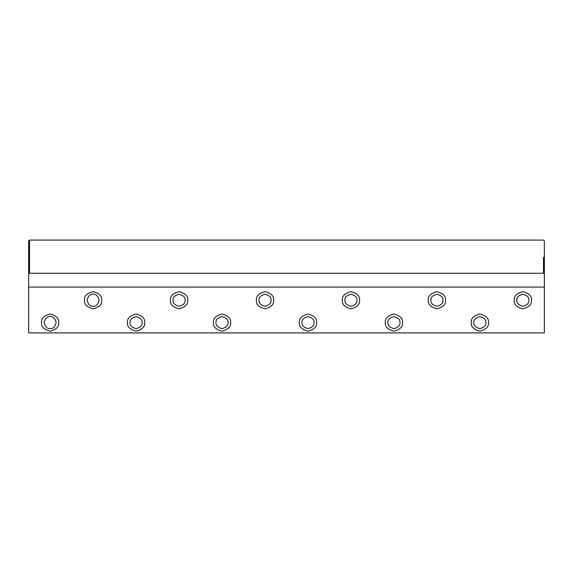 <?xml version="1.0" encoding="UTF-8"?>
<svg xmlns="http://www.w3.org/2000/svg" width="573" height="573" viewBox="0 0 573 573"><rect width="100%" height="100%" fill="white"/><g stroke="black" fill="none" stroke-linecap="round" stroke-linejoin="round"><path stroke-width="0.86" d="M544.35 287.08L544.35 273.257L28.65 273.257L28.65 287.08L544.35 287.08L544.35 332.913L28.65 332.913L28.65 287.08M130.071 322.599C129.727 325.443 131.733 327.448 136.088 328.616C140.442 327.448 142.448 325.443 142.104 322.599C142.448 319.755 140.442 317.75 136.088 316.583C131.733 317.75 129.727 319.755 130.071 322.599M127.493 322.599C127.005 326.66 129.87 329.525 136.088 331.194C142.305 329.525 145.17 326.66 144.683 322.599C145.17 318.538 142.305 315.673 136.088 314.004C129.87 315.673 127.005 318.538 127.493 322.599M101.708 300.252C102.195 296.191 99.33 293.326 93.113 291.657C86.895 293.326 84.03 296.191 84.518 300.252C84.03 304.313 86.895 307.178 93.113 308.847C99.33 307.178 102.195 304.313 101.708 300.252M531.458 300.252C531.945 296.191 529.08 293.326 522.863 291.657C516.645 293.326 513.78 296.191 514.268 300.252C513.78 304.313 516.645 307.178 522.863 308.847C529.08 307.178 531.945 304.313 531.458 300.252M445.508 300.252C445.995 296.191 443.13 293.326 436.913 291.657C430.695 293.326 427.83 296.191 428.318 300.252C427.83 304.313 430.695 307.178 436.913 308.847C443.13 307.178 445.995 304.313 445.508 300.252M359.558 300.252C360.045 296.191 357.18 293.326 350.963 291.657C344.745 293.326 341.88 296.191 342.368 300.252C341.88 304.313 344.745 307.178 350.963 308.847C357.18 307.178 360.045 304.313 359.558 300.252M273.608 300.252C274.095 296.191 271.23 293.326 265.013 291.657C258.795 293.326 255.93 296.191 256.418 300.252C255.93 304.313 258.795 307.178 265.013 308.847C271.23 307.178 274.095 304.313 273.608 300.252M187.658 300.252C188.145 296.191 185.28 293.326 179.062 291.657C172.845 293.326 169.98 296.191 170.468 300.252C169.98 304.313 172.845 307.178 179.062 308.847C185.28 307.178 188.145 304.313 187.658 300.252M58.733 322.599C59.22 318.538 56.355 315.673 50.138 314.004C43.92 315.673 41.055 318.538 41.543 322.599C41.055 326.66 43.92 329.525 50.138 331.194C56.355 329.525 59.22 326.66 58.733 322.599M488.483 322.599C488.97 318.538 486.105 315.673 479.888 314.004C473.67 315.673 470.805 318.538 471.293 322.599C470.805 326.66 473.67 329.525 479.888 331.194C486.105 329.525 488.97 326.66 488.483 322.599M402.533 322.599C403.02 318.538 400.155 315.673 393.938 314.004C387.72 315.673 384.855 318.538 385.343 322.599C384.855 326.66 387.72 329.525 393.938 331.194C400.155 329.525 403.02 326.66 402.533 322.599M316.583 322.599C317.07 318.538 314.205 315.673 307.988 314.004C301.77 315.673 298.905 318.538 299.393 322.599C298.905 326.66 301.77 329.525 307.988 331.194C314.205 329.525 317.07 326.66 316.583 322.599M230.633 322.599C231.12 318.538 228.255 315.673 222.038 314.004C215.82 315.673 212.955 318.538 213.443 322.599C212.955 326.66 215.82 329.525 222.038 331.194C228.255 329.525 231.12 326.66 230.633 322.599M216.021 322.599C215.677 325.443 217.683 327.448 222.038 328.616C226.392 327.448 228.398 325.443 228.054 322.599C228.398 319.755 226.392 317.75 222.038 316.583C217.683 317.75 215.677 319.755 216.021 322.599M301.971 322.599C301.627 325.443 303.633 327.448 307.988 328.616C312.342 327.448 314.348 325.443 314.004 322.599C314.348 319.755 312.342 317.75 307.988 316.583C303.633 317.75 301.627 319.755 301.971 322.599M387.921 322.599C387.577 325.443 389.583 327.448 393.938 328.616C398.292 327.448 400.298 325.443 399.954 322.599C400.298 319.755 398.292 317.75 393.938 316.583C389.583 317.75 387.577 319.755 387.921 322.599M473.871 322.599C473.527 325.443 475.533 327.448 479.888 328.616C484.242 327.448 486.248 325.443 485.904 322.599C486.248 319.755 484.242 317.75 479.888 316.583C475.533 317.75 473.527 319.755 473.871 322.599M44.121 322.599C45.288 326.954 47.294 328.959 50.138 328.616C52.981 328.959 54.987 326.954 56.154 322.599C54.478 314.305 45.797 314.305 44.121 322.599M173.046 300.252C172.702 303.096 174.708 305.101 179.062 306.269C183.417 305.101 185.423 303.096 185.079 300.252C185.423 297.408 183.417 295.403 179.062 294.236C174.708 295.403 172.702 297.408 173.046 300.252M258.996 300.252C258.652 303.096 260.658 305.101 265.013 306.269C269.367 305.101 271.373 303.096 271.029 300.252C271.373 297.408 269.367 295.403 265.013 294.236C260.658 295.403 258.652 297.408 258.996 300.252M344.946 300.252C344.602 303.096 346.608 305.101 350.963 306.269C355.317 305.101 357.323 303.096 356.979 300.252C357.323 297.408 355.317 295.403 350.963 294.236C346.608 295.403 344.602 297.408 344.946 300.252M430.896 300.252C430.552 303.096 432.558 305.101 436.913 306.269C441.267 305.101 443.273 303.096 442.929 300.252C443.273 297.408 441.267 295.403 436.913 294.236C432.558 295.403 430.552 297.408 430.896 300.252M516.846 300.252C516.502 303.096 518.508 305.101 522.863 306.269C527.217 305.101 529.223 303.096 528.879 300.252C529.223 297.408 527.217 295.403 522.863 294.236C518.508 295.403 516.502 297.408 516.846 300.252M87.096 300.252C88.263 304.607 90.269 306.612 93.113 306.269C95.956 306.612 97.962 304.607 99.129 300.252C97.453 291.958 88.772 291.958 87.096 300.252M543.49 257.277L543.49 273.257M544.35 273.608L544.35 240.947L543.49 240.087L29.51 240.087L28.65 240.947L28.65 273.608M29.51 273.257L29.51 240.087"/></g></svg>
